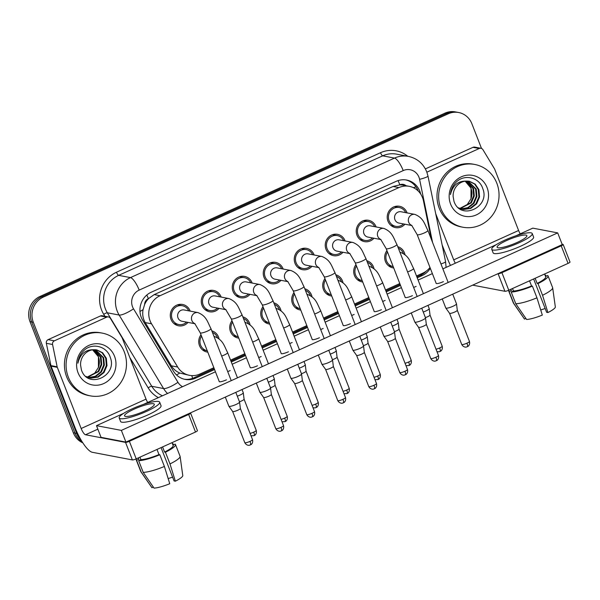 <?xml version="1.0" encoding="UTF-8"?>
<svg xmlns="http://www.w3.org/2000/svg" width="600" height="600" viewBox="0 0 600 600"><rect width="100%" height="100%" fill="white"/><g stroke="black" fill="none" stroke-linecap="round" stroke-linejoin="round"><path stroke-width="0.9" d="M211.822 330.862A10.86 10.245 -79.2 0 1 218.52 337.043A10.86 10.245 -79.2 0 1 219.053 338.873M207.78 352.132A10.86 10.245 -79.2 0 1 206.978 352.013A10.86 10.245 -79.2 0 1 199.5 345.653A10.86 10.245 -79.2 0 1 201 334.748M242.82 316.837A10.86 10.245 -79.2 0 1 249.51 323.017A10.86 10.245 -79.2 0 1 250.042 324.84M238.77 338.108A10.86 10.245 -79.2 0 1 237.968 337.987A10.86 10.245 -79.2 0 1 230.49 331.627A10.86 10.245 -79.2 0 1 231.99 320.715M273.81 302.812A10.86 10.245 -79.2 0 1 280.5 308.985A10.86 10.245 -79.2 0 1 281.032 310.815M269.76 324.075A10.86 10.245 -79.2 0 1 268.957 323.955A10.86 10.245 -79.2 0 1 261.48 317.595A10.86 10.245 -79.2 0 1 262.98 306.69M304.8 288.78A10.86 10.245 -79.2 0 1 311.49 294.96A10.86 10.245 -79.2 0 1 312.022 296.79M300.75 310.05A10.86 10.245 -79.2 0 1 299.947 309.93A10.86 10.245 -79.2 0 1 292.47 303.57A10.86 10.245 -79.2 0 1 293.97 292.665M335.79 274.755A10.86 10.245 -79.2 0 1 342.48 280.935A10.86 10.245 -79.2 0 1 343.013 282.757M331.74 296.025A10.86 10.245 -79.2 0 1 330.938 295.905A10.86 10.245 -79.2 0 1 323.46 289.545A10.86 10.245 -79.2 0 1 324.96 278.632M366.78 260.73A10.86 10.245 -79.2 0 1 373.47 266.903A10.86 10.245 -79.2 0 1 374.002 268.733M362.73 281.993A10.86 10.245 -79.2 0 1 361.928 281.873A10.86 10.245 -79.2 0 1 354.45 275.513A10.86 10.245 -79.2 0 1 355.95 264.608M397.77 246.697A10.86 10.245 -79.2 0 1 404.46 252.877A10.86 10.245 -79.2 0 1 404.993 254.708M393.72 267.968A10.86 10.245 -79.2 0 1 392.918 267.847A10.86 10.245 -79.2 0 1 385.44 261.487A10.86 10.245 -79.2 0 1 386.94 250.575M188.017 322.403A10.86 10.245 -79.2 0 1 178.523 325.8A10.86 10.245 -79.2 0 1 171.045 319.433A10.86 10.245 -79.2 0 1 172.642 308.4A10.86 10.245 -79.2 0 1 182.587 304.462A10.86 10.245 -79.2 0 1 190.065 310.83A10.86 10.245 -79.2 0 1 190.17 311.115M219.007 308.377A10.86 10.245 -79.2 0 1 209.513 311.767A10.86 10.245 -79.2 0 1 202.035 305.407A10.86 10.245 -79.2 0 1 203.632 294.375A10.86 10.245 -79.2 0 1 213.577 290.438A10.86 10.245 -79.2 0 1 221.055 296.798A10.86 10.245 -79.2 0 1 221.16 297.082M249.998 294.353A10.86 10.245 -79.2 0 1 240.502 297.743A10.86 10.245 -79.2 0 1 233.025 291.382A10.86 10.245 -79.2 0 1 234.623 280.343A10.86 10.245 -79.2 0 1 244.567 276.413A10.86 10.245 -79.2 0 1 252.045 282.772A10.86 10.245 -79.2 0 1 252.15 283.058M280.987 280.32A10.86 10.245 -79.2 0 1 271.493 283.718A10.86 10.245 -79.2 0 1 264.015 277.35A10.86 10.245 -79.2 0 1 265.612 266.317A10.86 10.245 -79.2 0 1 275.558 262.38A10.86 10.245 -79.2 0 1 283.035 268.74A10.86 10.245 -79.2 0 1 283.14 269.032M311.978 266.295A10.86 10.245 -79.2 0 1 302.483 269.685A10.86 10.245 -79.2 0 1 295.005 263.325A10.86 10.245 -79.2 0 1 296.603 252.292A10.86 10.245 -79.2 0 1 306.548 248.355A10.86 10.245 -79.2 0 1 314.025 254.715A10.86 10.245 -79.2 0 1 314.13 255M342.975 252.27A10.86 10.245 -79.2 0 1 333.472 255.66A10.86 10.245 -79.2 0 1 325.995 249.3A10.86 10.245 -79.2 0 1 327.593 238.26A10.86 10.245 -79.2 0 1 337.538 234.33A10.86 10.245 -79.2 0 1 345.015 240.69A10.86 10.245 -79.2 0 1 345.127 240.975M373.965 238.237A10.86 10.245 -79.2 0 1 364.462 241.627A10.86 10.245 -79.2 0 1 356.985 235.267A10.86 10.245 -79.2 0 1 358.59 224.235A10.86 10.245 -79.2 0 1 368.528 220.298A10.86 10.245 -79.2 0 1 376.005 226.657A10.86 10.245 -79.2 0 1 376.118 226.942M404.955 224.212A10.86 10.245 -79.2 0 1 395.452 227.603A10.86 10.245 -79.2 0 1 387.975 221.243A10.86 10.245 -79.2 0 1 389.58 210.202A10.86 10.245 -79.2 0 1 399.518 206.272A10.86 10.245 -79.2 0 1 406.995 212.632A10.86 10.245 -79.2 0 1 407.107 212.917M431.385 239.415L423.435 200.722A19.163 18.082 100.8 0 0 422.498 197.565A19.163 18.082 100.8 0 0 409.305 186.337A19.163 18.082 100.8 0 0 398.873 187.605L160.035 295.718A19.163 18.082 100.8 0 0 151.538 323.798L177.675 367.028A19.163 18.082 100.8 0 0 189.428 375.322A19.163 18.082 100.8 0 0 199.86 374.055L213.855 367.718M144.608 304.545A19.163 18.082 -79.2 0 1 148.657 298.507L148.365 298.642A6.39 6.03 100.8 0 0 144.608 304.545L143.085 309.615C142.208 314.272 142.913 318.6 145.215 322.59L171.352 365.827C173.392 369.097 176.205 371.505 179.79 373.05L189.428 375.322M406.035 185.715A6.39 6.03 100.8 0 0 399.847 184.808L399.548 184.942A19.163 18.082 -79.2 0 1 403.5 185.227L409.305 186.337M399.548 184.942L393.053 186.495L154.215 294.608L148.657 298.507M416.513 275.985L422.918 273.082A19.163 18.082 100.8 0 0 429.99 267.472M230.572 360.15L244.845 353.692M261.562 346.125L275.835 339.66M292.553 332.093L306.825 325.635M323.543 318.067L337.815 311.61M354.532 304.043L368.805 297.577M385.522 290.01L399.795 283.553M81.142 440.145A19.163 18.082 -79.2 0 1 76.657 433.425L33.315 322.267L31.657 321.945A19.163 18.082 -79.2 0 1 41.595 296.798L446.595 113.475A19.163 18.082 -79.2 0 1 457.028 112.208A19.163 18.082 -79.2 0 0 446.595 113.475L41.595 296.798A19.163 18.082 -79.2 0 0 31.657 321.945L75 433.103L31.657 321.945L30 321.63A19.163 18.082 -79.2 0 1 39.938 296.483L444.938 113.16A19.163 18.082 -79.2 0 1 455.37 111.892L458.685 112.523A19.163 18.082 -79.2 0 1 471.885 123.75L481.515 148.462M82.275 442.005A19.163 18.082 -79.2 0 1 75 433.103A19.163 18.082 -79.2 0 0 82.275 442.005M82.823 442.86A19.163 18.082 -79.2 0 1 73.343 432.787L30 321.63M420.683 194.04A19.163 18.082 100.8 0 0 419.842 191.28A19.163 18.082 100.8 0 0 406.643 180.053A19.163 18.082 100.8 0 0 396.217 181.328L151.208 292.23A19.163 18.082 100.8 0 0 142.71 320.31L173.422 371.108A19.163 18.082 100.8 0 0 185.175 379.403A19.163 18.082 100.8 0 0 195.608 378.127L214.567 369.548M405.81 179.917A19.163 18.082 -79.2 0 1 418.178 190.965A19.163 18.082 -79.2 0 1 418.2 191.017M33.315 322.267A19.163 18.082 -79.2 0 1 43.26 297.112L448.26 113.79A19.163 18.082 -79.2 0 1 458.685 112.523M417.225 277.815L422.07 275.618A19.163 18.082 100.8 0 0 430.32 268.32M231.285 361.98L245.558 355.515M262.275 347.955L276.548 341.49M293.265 333.923L307.538 327.465M324.255 319.897L338.528 313.433M355.245 305.865L369.517 299.407M386.235 291.84L400.507 285.382M214.215 368.64L193.942 377.812A19.163 18.082 -79.2 0 1 184.35 379.222M426.248 271.132A19.163 18.082 -79.2 0 1 420.412 275.303L416.873 276.907M400.155 284.475L385.882 290.933M369.165 298.5L354.892 304.957M338.175 312.525L323.903 318.99M307.185 326.558L292.913 333.015M276.195 340.582L261.923 347.048M245.205 354.608L230.933 361.072M405.668 212.647A9.578 9.045 100.8 0 0 399.285 207.525A9.578 9.045 100.8 0 0 390.51 210.998A9.578 9.045 100.8 0 0 389.1 220.733A9.578 9.045 100.8 0 0 395.692 226.35A9.578 9.045 100.8 0 0 403.515 223.935M411.668 225.292L417.18 234.63A5.745 1.05 158.7 0 0 424.088 233.04A5.745 1.05 158.7 0 0 424.403 232.897A5.745 1.05 158.7 0 0 427.897 230.452C424.418 223.815 423.533 217.942 414.908 214.403L401.055 211.763A5.745 5.423 100.8 0 0 394.942 219.69A5.745 5.423 100.8 0 0 398.903 223.058L411.945 225.54M452.73 294.165L456.495 303.817A5.745 1.05 158.7 0 1 456.51 303.87A5.745 1.05 158.7 0 1 453.007 306.263A5.745 1.05 158.7 0 1 446.107 308.183A5.745 1.05 158.7 0 1 445.808 308.04A5.745 1.05 158.7 0 1 445.785 307.995L442.245 298.913M457.29 310.252A4.155 0.758 158.7 0 1 457.298 310.282A4.155 0.758 158.7 0 1 454.77 312.015A4.155 0.758 158.7 0 1 449.79 313.403A4.155 0.758 158.7 0 1 449.572 313.298A4.155 0.758 158.7 0 1 449.558 313.267L461.715 344.445C463.553 347.79 466.702 347.093 466.275 347.032L467.295 346.725A4.155 1.14 -114.4 0 0 466.928 343.2A4.155 0.758 158.7 0 1 461.715 344.445M403.388 253.515A9.578 9.045 100.8 0 0 403.342 253.38A9.578 9.045 100.8 0 0 398.377 248.25M387.472 251.947A9.578 9.045 100.8 0 0 386.558 260.978A9.578 9.045 100.8 0 0 393.158 266.595A9.578 9.045 100.8 0 0 393.188 266.595M427.972 305.37L429.225 308.587A5.745 1.05 158.7 0 1 429.232 308.632A5.745 1.05 158.7 0 1 425.737 311.032A5.745 1.05 158.7 0 1 423.24 312.03M430.02 315.015A4.155 0.758 158.7 0 1 430.028 315.053A4.155 0.758 158.7 0 1 427.5 316.785A4.155 0.758 158.7 0 1 425.415 317.603M374.678 226.673A9.578 9.045 100.8 0 0 368.295 221.55A9.578 9.045 100.8 0 0 359.52 225.022A9.578 9.045 100.8 0 0 358.11 234.765A9.578 9.045 100.8 0 0 364.702 240.375A9.578 9.045 100.8 0 0 372.525 237.968M380.678 239.325L386.19 248.655A5.745 1.05 158.7 0 0 393.097 247.065A5.745 1.05 158.7 0 0 393.412 246.923A5.745 1.05 158.7 0 0 396.9 244.485C393.428 237.84 392.543 231.968 383.918 228.435L370.065 225.795A5.745 5.423 100.8 0 0 363.952 233.715A5.745 5.423 100.8 0 0 367.913 237.083L380.947 239.572M421.74 308.19L425.505 317.85A5.745 1.05 158.7 0 1 425.52 317.895A5.745 1.05 158.7 0 1 422.018 320.288A5.745 1.05 158.7 0 1 415.118 322.215A5.745 1.05 158.7 0 1 414.817 322.065A5.745 1.05 158.7 0 1 414.795 322.02L411.255 312.938M426.3 324.278A4.155 0.758 158.7 0 1 426.308 324.315A4.155 0.758 158.7 0 1 423.78 326.04A4.155 0.758 158.7 0 1 418.8 327.428A4.155 0.758 158.7 0 1 418.582 327.322A4.155 0.758 158.7 0 1 418.567 327.293L430.725 358.478C432.562 361.815 435.713 361.125 435.285 361.065L436.305 360.75A4.155 1.14 -114.4 0 0 435.938 357.225A4.155 0.758 158.7 0 1 430.725 358.478M343.688 240.697A9.578 9.045 100.8 0 0 337.298 235.583A9.578 9.045 100.8 0 0 328.53 239.055A9.578 9.045 100.8 0 0 327.12 248.79A9.578 9.045 100.8 0 0 333.712 254.407A9.578 9.045 100.8 0 0 341.535 251.993M349.688 253.35L355.2 262.688A5.745 1.05 158.7 0 0 362.108 261.097A5.745 1.05 158.7 0 0 362.423 260.955A5.745 1.05 158.7 0 0 365.91 258.51C362.438 251.865 361.553 246 352.928 242.46L339.075 239.82A5.745 5.423 100.8 0 0 332.962 247.748A5.745 5.423 100.8 0 0 336.923 251.115L349.957 253.597M390.75 322.222L394.515 331.875A5.745 1.05 158.7 0 1 394.53 331.92A5.745 1.05 158.7 0 1 391.028 334.32A5.745 1.05 158.7 0 1 384.127 336.24A5.745 1.05 158.7 0 1 383.827 336.097A5.745 1.05 158.7 0 1 383.805 336.053L380.265 326.97M395.31 338.303A4.155 0.758 158.7 0 1 395.317 338.34A4.155 0.758 158.7 0 1 392.79 340.072A4.155 0.758 158.7 0 1 387.803 341.46A4.155 0.758 158.7 0 1 387.592 341.355A4.155 0.758 158.7 0 1 387.577 341.317L399.735 372.502C401.572 375.847 404.722 375.15 404.295 375.09L405.315 374.775A4.155 1.14 -114.4 0 0 404.947 371.25A4.155 0.758 158.7 0 1 399.735 372.502M312.697 254.73A9.578 9.045 100.8 0 0 306.308 249.608A9.578 9.045 100.8 0 0 297.54 253.08A9.578 9.045 100.8 0 0 296.123 262.815A9.578 9.045 100.8 0 0 302.722 268.433A9.578 9.045 100.8 0 0 310.545 266.025M318.69 267.375L324.21 276.712A5.745 1.05 158.7 0 0 331.11 275.123A5.745 1.05 158.7 0 0 331.433 274.98A5.745 1.05 158.7 0 0 334.92 272.535C331.447 265.897 330.562 260.025 321.938 256.485L308.085 253.845A5.745 5.423 100.8 0 0 301.972 261.772A5.745 5.423 100.8 0 0 305.933 265.14L318.968 267.63M359.76 336.248L363.525 345.9A5.745 1.05 158.7 0 1 363.54 345.952A5.745 1.05 158.7 0 1 360.038 348.345A5.745 1.05 158.7 0 1 353.138 350.272A5.745 1.05 158.7 0 1 352.837 350.123A5.745 1.05 158.7 0 1 352.815 350.077L349.275 340.995M373.957 385.283A4.155 0.758 158.7 0 0 376.478 383.513L364.327 352.35A4.155 0.758 158.7 0 1 364.327 352.365A4.155 0.758 158.7 0 1 361.8 354.097A4.155 0.758 158.7 0 1 356.812 355.485A4.155 0.758 158.7 0 1 356.603 355.38A4.155 0.758 158.7 0 1 356.587 355.35L368.745 386.535C370.582 389.873 373.733 389.183 373.305 389.115L374.325 388.808A4.155 1.14 -114.4 0 0 373.957 385.283A4.155 0.758 158.7 0 1 368.745 386.535M281.707 268.755A9.578 9.045 100.8 0 0 275.317 263.64A9.578 9.045 100.8 0 0 266.543 267.112A9.578 9.045 100.8 0 0 265.132 276.847A9.578 9.045 100.8 0 0 271.733 282.457A9.578 9.045 100.8 0 0 279.555 280.05M287.7 281.407L293.22 290.745A5.745 1.05 158.7 0 0 300.12 289.155A5.745 1.05 158.7 0 0 300.442 289.013A5.745 1.05 158.7 0 0 303.93 286.567C300.457 279.923 299.565 274.05 290.94 270.517L277.095 267.877A5.745 5.423 100.8 0 0 270.983 275.798A5.745 5.423 100.8 0 0 274.942 279.173L287.978 281.655M328.77 350.272L332.535 359.933A5.745 1.05 158.7 0 1 332.55 359.978A5.745 1.05 158.7 0 1 329.048 362.37A5.745 1.05 158.7 0 1 322.147 364.298A5.745 1.05 158.7 0 1 321.847 364.147A5.745 1.05 158.7 0 1 321.825 364.103L318.285 355.02M345.487 397.545C346.38 401.16 343.733 402.78 344.01 402.442L343.327 402.832A4.155 1.14 -114.4 0 0 342.968 399.308A4.155 0.758 158.7 0 0 345.487 397.545L333.337 366.375A4.155 0.758 158.7 0 1 333.337 366.397A4.155 0.758 158.7 0 1 330.81 368.123A4.155 0.758 158.7 0 1 325.822 369.517A4.155 0.758 158.7 0 1 325.612 369.405A4.155 0.758 158.7 0 1 325.59 369.375M372.397 267.54A9.578 9.045 100.8 0 0 372.353 267.413A9.578 9.045 100.8 0 0 367.38 262.282M356.483 265.972A9.578 9.045 100.8 0 0 355.567 275.01A9.578 9.045 100.8 0 0 362.168 280.62A9.578 9.045 100.8 0 0 362.197 280.627M396.982 319.403L398.235 322.612A5.745 1.05 158.7 0 1 398.243 322.665A5.745 1.05 158.7 0 1 394.748 325.058A5.745 1.05 158.7 0 1 392.25 326.055M411.188 360.233C412.08 363.84 409.433 365.468 409.71 365.13L409.028 365.52A4.155 1.14 -114.4 0 0 408.668 361.995A4.155 0.758 158.7 0 0 411.188 360.233L399.03 329.062A4.155 0.758 158.7 0 1 399.037 329.077A4.155 0.758 158.7 0 1 396.51 330.81A4.155 0.758 158.7 0 1 394.418 331.627M341.407 281.572A9.578 9.045 100.8 0 0 341.362 281.438A9.578 9.045 100.8 0 0 336.39 276.308M325.493 279.998A9.578 9.045 100.8 0 0 324.577 289.035A9.578 9.045 100.8 0 0 331.178 294.645A9.578 9.045 100.8 0 0 331.207 294.653M365.993 333.428L367.245 336.645A5.745 1.05 158.7 0 1 367.252 336.69A5.745 1.05 158.7 0 1 363.75 339.09A5.745 1.05 158.7 0 1 361.26 340.087M380.197 374.257C381.09 377.873 378.442 379.493 378.712 379.163L378.038 379.545A4.155 1.14 -114.4 0 0 377.678 376.02A4.155 0.758 158.7 0 0 380.197 374.257L368.04 343.087A4.155 0.758 158.7 0 1 368.048 343.11A4.155 0.758 158.7 0 1 365.513 344.843A4.155 0.758 158.7 0 1 363.428 345.66M310.418 295.597A9.578 9.045 100.8 0 0 310.365 295.47A9.578 9.045 100.8 0 0 305.4 290.34M294.502 294.03A9.578 9.045 100.8 0 0 293.587 303.06A9.578 9.045 100.8 0 0 300.188 308.678A9.578 9.045 100.8 0 0 300.218 308.685M335.002 347.452L336.255 350.67A5.745 1.05 158.7 0 1 336.263 350.722A5.745 1.05 158.7 0 1 332.76 353.115A5.745 1.05 158.7 0 1 330.27 354.112M349.2 388.283C350.1 391.897 347.452 393.525 347.722 393.188L347.048 393.577A4.155 1.14 -114.4 0 0 346.68 390.053A4.155 0.758 158.7 0 0 349.2 388.283L337.05 357.12A4.155 0.758 158.7 0 1 337.058 357.135A4.155 0.758 158.7 0 1 334.522 358.868A4.155 0.758 158.7 0 1 332.438 359.685M440.873 208.507A31.935 30.142 -79.2 0 1 445.575 176.047A31.935 30.142 -79.2 0 1 474.817 164.475A31.935 30.142 -79.2 0 1 496.815 183.188A31.935 30.142 -79.2 0 1 492.112 215.647A31.935 30.142 -79.2 0 1 462.862 227.22A31.935 30.142 -79.2 0 1 440.873 208.507M462.862 227.22L461.205 226.905A31.935 30.142 -79.2 0 1 439.215 208.192A31.935 30.142 -79.2 0 1 443.918 175.733A31.935 30.142 -79.2 0 1 473.16 164.16L474.817 164.475M465.188 181.178A14.438 13.628 -79.2 0 1 468.982 184.44L471.015 188.115L470.985 198.78L467.1 204.765L461.062 208.358M462.315 209.295L470.092 208.327L475.942 203.737L478.905 196.845L478.237 189.502L474.66 184.11L469.035 181.192M458.438 207.817L463.515 209.505L470.745 208.455L476.603 203.865L479.558 196.965L478.897 189.63L475.185 184.118L469.365 181.252L465.915 181.095C457.808 181.035 452.655 185.535 450.442 194.572C450.923 189.382 453.037 185.047 456.78 181.56C465.165 173.865 479.595 177.6 482.827 188.775C490.388 207.157 460.44 221.138 453.975 201.3L453.127 196.417A14.438 13.628 -79.2 0 1 465.915 181.095M461.018 208.95L467.85 207.653L473.31 203.235L476.265 196.343L475.605 189L467.7 181.05M461.34 209.048L468.345 207.847L473.963 203.362L476.925 196.462L476.265 189.127L468.037 181.072M459.743 208.47L470.67 202.733L473.632 195.84L472.972 188.498L466.327 181.058M460.058 208.605L471.33 202.86L474.293 195.96L473.625 188.625L466.673 181.042M468.982 184.44L465.278 181.163M487.08 187.59A20.828 19.657 -79.2 0 1 476.28 214.92A20.828 19.657 -79.2 0 1 450.6 204.105A20.828 19.657 -79.2 0 1 461.408 176.775A20.828 19.657 -79.2 0 1 487.08 187.59M68.317 377.145A31.935 30.142 -79.2 0 1 73.02 344.685A31.935 30.142 -79.2 0 1 102.262 333.112A31.935 30.142 -79.2 0 1 124.252 351.825A31.935 30.142 -79.2 0 1 119.558 384.285A31.935 30.142 -79.2 0 1 90.308 395.857A31.935 30.142 -79.2 0 1 68.317 377.145M90.308 395.857L88.65 395.543A31.935 30.142 -79.2 0 1 66.66 376.83A31.935 30.142 -79.2 0 1 71.363 344.37A31.935 30.142 -79.2 0 1 100.605 332.798L102.262 333.112M92.633 349.815A14.438 13.628 -79.2 0 1 96.427 353.07L98.46 356.752L98.43 367.418L94.545 373.403L88.508 376.995M89.76 377.933L97.538 376.965L103.387 372.375L106.343 365.475L105.683 358.14L102.105 352.748L96.48 349.83M85.883 376.455L90.96 378.135L98.19 377.093L104.04 372.495L107.002 365.603L106.343 358.267L102.63 352.755L96.81 349.882L93.36 349.733C85.252 349.673 80.1 354.165 77.887 363.21C78.367 358.02 80.475 353.678 84.225 350.197C92.61 342.502 107.04 346.237 110.273 357.413C117.825 375.788 87.877 389.775 81.42 369.938L80.573 365.055A14.438 13.628 -79.2 0 1 93.36 349.733M88.463 377.587L95.295 376.29L100.755 371.873L103.71 364.98L103.05 357.638L95.145 349.688M88.785 377.685L95.79 376.485L101.407 372L104.37 365.1L103.703 357.765L95.483 349.71M87.188 377.108L98.115 371.37L101.078 364.478L100.417 357.135L93.773 349.695M87.502 377.235L98.775 371.498L101.738 364.597L101.07 357.263L94.117 349.68M96.427 353.07L92.722 349.8M114.525 356.228A20.828 19.657 -79.2 0 1 103.725 383.558A20.828 19.657 -79.2 0 1 78.045 372.743A20.828 19.657 -79.2 0 1 88.852 345.405A20.828 19.657 -79.2 0 1 114.525 356.228M426.87 172.178L479.235 148.515L473.01 147.322A3.195 3.015 -79.2 0 1 474.75 147.113L480.975 148.297A3.195 3.015 100.8 0 0 479.235 148.515M425.377 168.892L473.01 147.322M442.14 244.95L447.487 258.683A25.545 7.035 -114.4 0 0 450.442 265.433M563.16 244.478L570 262.028A3.195 0.585 158.7 0 1 568.065 263.385L561.217 245.835A3.195 0.585 -21.3 0 0 563.16 244.478A3.195 0.585 -21.3 0 0 562.98 244.365L562.102 244.2M508.763 290.22A3.195 0.585 158.7 0 1 504.93 291.293L498.09 273.743A3.195 0.585 -21.3 0 0 501.923 272.67L508.763 290.22L568.065 263.385M472.665 285.142L504.93 291.293M501.923 272.67L561.217 245.835M455.347 263.212A6.39 1.755 65.6 0 1 453.713 259.868L435.713 213.705M520.23 233.835A6.39 1.755 65.6 0 1 518.602 230.498L494.752 169.32A3.195 3.015 100.8 0 0 494.513 168.833L482.933 149.685A3.195 3.015 100.8 0 0 480.975 148.297M54.375 340.822A3.195 3.015 100.8 0 0 52.56 344.49L57.15 366.803A3.195 3.015 100.8 0 0 57.307 367.327L51.082 366.142A3.195 3.015 -79.2 0 1 50.932 365.618L46.343 343.305A3.195 3.015 -79.2 0 1 48.15 339.638L54.375 340.822L106.68 317.145L100.455 315.96A3.195 3.015 -79.2 0 1 102.195 315.75L108.42 316.935A3.195 3.015 100.8 0 0 106.68 317.145M48.15 339.638L100.455 315.96M51.082 366.142L74.933 427.32A25.545 7.035 -114.4 0 0 92.355 452.303L132.375 459.93L125.535 442.38L85.508 434.752A6.39 1.755 65.6 0 1 81.157 428.505L57.307 367.327M190.605 413.107L197.445 430.665A3.195 0.585 158.7 0 1 195.502 432.022L188.663 414.465A3.195 0.585 -21.3 0 0 190.605 413.107A3.195 0.585 -21.3 0 0 190.425 413.002L190.26 412.972M125.535 442.38A3.195 0.585 -21.3 0 0 129.368 441.308L136.208 458.857L195.502 432.022M136.208 458.857A3.195 0.585 158.7 0 1 132.375 459.93M129.368 441.308L188.663 414.465M147.675 402.472A6.39 1.755 65.6 0 1 146.047 399.135L122.198 337.957A3.195 3.015 100.8 0 0 121.958 337.47L110.377 318.322A3.195 3.015 100.8 0 0 108.42 316.935M227.692 371.572A5.745 1.05 -21.3 0 0 230.13 370.59A5.745 1.05 -21.3 0 0 230.19 370.567M258.69 357.54A5.745 1.05 -21.3 0 0 261.12 356.565A5.745 1.05 -21.3 0 0 261.18 356.543M289.68 343.515A5.745 1.05 -21.3 0 0 292.118 342.54A5.745 1.05 -21.3 0 0 292.17 342.51M219.195 381.42A5.745 1.05 -21.3 0 0 219.195 381.585A5.745 1.05 -21.3 0 0 226.417 379.853A5.745 1.05 -21.3 0 0 226.47 379.83M250.185 367.395A5.745 1.05 -21.3 0 0 250.185 367.56A5.745 1.05 -21.3 0 0 257.407 365.827A5.745 1.05 -21.3 0 0 257.46 365.798M320.67 329.49A5.745 1.05 -21.3 0 0 323.108 328.507A5.745 1.05 -21.3 0 0 323.16 328.485M351.66 315.457A5.745 1.05 -21.3 0 0 354.097 314.483A5.745 1.05 -21.3 0 0 354.15 314.46M382.65 301.433A5.745 1.05 -21.3 0 0 385.088 300.457A5.745 1.05 -21.3 0 0 385.14 300.428M312.165 339.337A5.745 1.05 -21.3 0 0 312.165 339.502A5.745 1.05 -21.3 0 0 319.388 337.77A5.745 1.05 -21.3 0 0 319.447 337.74M343.155 325.305A5.745 1.05 -21.3 0 0 343.155 325.47A5.745 1.05 -21.3 0 0 350.377 323.737A5.745 1.05 -21.3 0 0 350.438 323.715M374.145 311.28A5.745 1.05 -21.3 0 0 374.145 311.445A5.745 1.05 -21.3 0 0 381.368 309.712A5.745 1.05 -21.3 0 0 381.428 309.69M405.135 297.255A5.745 1.05 -21.3 0 0 405.135 297.42A5.745 1.05 -21.3 0 0 412.357 295.688A5.745 1.05 -21.3 0 0 412.418 295.657M281.175 353.362A5.745 1.05 -21.3 0 0 281.175 353.528A5.745 1.05 -21.3 0 0 288.397 351.795A5.745 1.05 -21.3 0 0 288.45 351.772M413.64 287.407A5.745 1.05 -21.3 0 0 416.077 286.425A5.745 1.05 -21.3 0 0 416.13 286.403M436.125 283.222A5.745 1.05 -21.3 0 0 436.125 283.388A5.745 1.05 -21.3 0 0 443.347 281.655A5.745 1.05 -21.3 0 0 443.408 281.632M123.525 413.408L96.48 425.647L121.365 430.395L557.692 232.89L532.808 228.142L515.865 235.815M496.08 244.77L442.868 268.86M432.375 273.608L418.103 280.065M401.385 287.632L387.112 294.097M370.395 301.657L356.123 308.123M339.405 315.69L325.132 322.147M308.415 329.715L294.142 336.18M277.425 343.748L263.153 350.205M246.435 357.772L232.163 364.23M215.445 371.798L143.31 404.452M96.48 425.647L101.04 437.347L125.925 442.095L562.252 244.59L557.692 232.89M121.365 430.395L125.925 442.095M517.178 242.43A15.967 2.917 -21.3 0 0 526.875 235.642A15.967 2.917 -21.3 0 0 506.812 240.45A15.967 2.917 -21.3 0 0 497.115 247.237A15.967 2.917 -21.3 0 0 517.178 242.43M533.632 278.97L546.638 312.315L547.912 312.555L542.543 295.29L537.982 283.59L537.143 283.425L535.132 278.288M545.175 308.572A12.773 2.34 -21.3 0 0 540.727 309.983M510.78 289.312L511.162 290.295A18.525 3.39 -21.3 0 0 511.403 290.595L509.138 291.623L513.697 303.322L524.513 319.08L525.885 318.457M510.885 289.267L511.403 290.595M515.768 303.72A21.075 3.855 -21.3 0 0 536.947 297.817L542.317 315.09A16.605 3.037 -21.3 0 1 526.59 319.47L515.768 303.72L511.207 292.02L513.472 290.993L512.513 288.525M513.472 290.993A18.525 3.39 -21.3 0 0 531.548 285.96L532.388 286.118L536.947 297.817M529.545 280.822L531.548 285.96M491.76 249.33L493.132 252.84A21.712 3.975 -21.3 0 0 520.418 246.292A21.712 3.975 -21.3 0 0 533.595 237.06L532.23 233.55A21.712 3.975 -21.3 0 0 504.945 240.097A21.712 3.975 -21.3 0 0 491.76 249.33A21.712 3.975 -21.3 0 0 519.045 242.782A21.712 3.975 -21.3 0 0 532.23 233.55M546.067 276.24L545.625 275.108L545.092 275.347M545.625 275.108A21.075 3.855 -21.3 0 0 545.01 275.123M509.04 290.1A21.075 3.855 -21.3 0 0 508.778 291.218A21.075 3.855 -21.3 0 0 509.138 291.623M511.207 292.02A21.075 3.855 -21.3 0 0 532.388 286.118M508.778 291.218L513.345 302.918A21.075 3.855 -21.3 0 0 513.42 303.067A21.075 3.855 -21.3 0 0 513.697 303.322M513.42 303.067L524.415 318.968A16.605 3.037 -21.3 0 0 524.513 319.08M537.143 283.425A18.525 3.39 -21.3 0 0 545.678 276.832L544.575 274.013M537.982 283.59A21.075 3.855 -21.3 0 0 548.055 275.91A21.075 3.855 -21.3 0 0 547.702 275.505L545.535 276.48M542.543 295.29A21.075 3.855 -21.3 0 0 552.66 287.767A21.075 3.855 -21.3 0 0 552.615 287.61L548.055 275.91M547.912 312.555A16.605 3.037 -21.3 0 0 555.33 306.915L552.66 287.767M144.623 411.067A15.967 2.917 -21.3 0 0 154.32 404.28A15.967 2.917 -21.3 0 0 134.257 409.088A15.967 2.917 -21.3 0 0 124.56 415.875A15.967 2.917 -21.3 0 0 144.623 411.067M161.078 447.6L174.083 480.952L175.358 481.192L169.988 463.928L165.428 452.22L164.58 452.062L162.578 446.925M172.62 477.21A12.773 2.34 -21.3 0 0 168.172 478.62M138.225 457.95L138.608 458.925A18.525 3.39 -21.3 0 0 138.847 459.232L136.583 460.26L141.142 471.96L151.958 487.717L153.33 487.095M138.33 457.905L138.847 459.232M143.212 472.357A21.075 3.855 -21.3 0 0 164.392 466.455L169.762 483.728A16.605 3.037 -21.3 0 1 154.035 488.107L143.212 472.357L138.653 460.658L140.917 459.63L139.958 457.162M140.917 459.63A18.525 3.39 -21.3 0 0 158.993 454.597L159.833 454.755L164.392 466.455M156.983 449.452L158.993 454.597M119.205 417.967L120.578 421.478A21.712 3.975 -21.3 0 0 147.855 414.93A21.712 3.975 -21.3 0 0 161.04 405.697L159.675 402.188A21.712 3.975 -21.3 0 0 132.39 408.735A21.712 3.975 -21.3 0 0 119.205 417.967A21.712 3.975 -21.3 0 0 146.49 411.42A21.712 3.975 -21.3 0 0 159.675 402.188M173.512 444.877L173.07 443.745L172.538 443.985M173.07 443.745A21.075 3.855 -21.3 0 0 172.455 443.76M136.485 458.737A21.075 3.855 -21.3 0 0 136.222 459.855A21.075 3.855 -21.3 0 0 136.583 460.26M138.653 460.658A21.075 3.855 -21.3 0 0 159.833 454.755M136.222 459.855L140.79 471.555A21.075 3.855 -21.3 0 0 140.865 471.705A21.075 3.855 -21.3 0 0 141.142 471.96M140.865 471.705L151.86 487.605A16.605 3.037 -21.3 0 0 151.958 487.717M164.58 452.062A18.525 3.39 -21.3 0 0 173.123 445.47L172.02 442.65M165.428 452.22A21.075 3.855 -21.3 0 0 175.5 444.548A21.075 3.855 -21.3 0 0 175.148 444.135L172.98 445.118M169.988 463.928A21.075 3.855 -21.3 0 0 180.105 456.405A21.075 3.855 -21.3 0 0 180.06 456.248L175.5 444.548M175.358 481.192A16.605 3.037 -21.3 0 0 182.775 475.545L180.105 456.405M250.718 282.78A9.578 9.045 100.8 0 0 244.327 277.665A9.578 9.045 100.8 0 0 235.553 281.138A9.578 9.045 100.8 0 0 234.142 290.873A9.578 9.045 100.8 0 0 240.743 296.49A9.578 9.045 100.8 0 0 248.565 294.075M256.71 295.433L262.23 304.77A5.745 1.05 158.7 0 0 269.13 303.18A5.745 1.05 158.7 0 0 269.452 303.038A5.745 1.05 158.7 0 0 272.94 300.593C269.468 293.947 268.575 288.082 259.95 284.543L246.097 281.903A5.745 5.423 100.8 0 0 239.993 289.83A5.745 5.423 100.8 0 0 243.945 293.197L256.987 295.68M297.78 364.305L301.545 373.957A5.745 1.05 158.7 0 1 301.56 374.002A5.745 1.05 158.7 0 1 298.058 376.403A5.745 1.05 158.7 0 1 291.157 378.322A5.745 1.05 158.7 0 1 290.858 378.18A5.745 1.05 158.7 0 1 290.835 378.135L287.295 369.053M302.34 380.385A4.155 0.758 158.7 0 1 302.347 380.423A4.155 0.758 158.7 0 1 299.82 382.155A4.155 0.758 158.7 0 1 294.832 383.543A4.155 0.758 158.7 0 1 294.623 383.438A4.155 0.758 158.7 0 1 294.6 383.407M219.728 296.812A9.578 9.045 100.8 0 0 213.337 291.69A9.578 9.045 100.8 0 0 204.562 295.163A9.578 9.045 100.8 0 0 203.153 304.905A9.578 9.045 100.8 0 0 209.752 310.515A9.578 9.045 100.8 0 0 217.575 308.108M225.72 309.465L231.24 318.795A5.745 1.05 158.7 0 0 238.14 317.205A5.745 1.05 158.7 0 0 238.462 317.062A5.745 1.05 158.7 0 0 241.95 314.618C238.478 307.98 237.585 302.108 228.96 298.567L215.108 295.928A5.745 5.423 100.8 0 0 209.002 303.855A5.745 5.423 100.8 0 0 212.955 307.222L225.998 309.712M266.79 378.33L270.555 387.982A5.745 1.05 158.7 0 1 270.57 388.035A5.745 1.05 158.7 0 1 267.067 390.428A5.745 1.05 158.7 0 1 260.168 392.355A5.745 1.05 158.7 0 1 259.868 392.205A5.745 1.05 158.7 0 1 259.845 392.16L256.305 383.077M283.507 425.595C284.4 429.21 281.752 430.838 282.03 430.5L281.347 430.89A4.155 1.14 -114.4 0 0 280.987 427.365A4.155 0.758 158.7 0 0 283.507 425.595L271.358 394.433A4.155 0.758 158.7 0 1 271.358 394.447A4.155 0.758 158.7 0 1 268.83 396.18A4.155 0.758 158.7 0 1 263.843 397.567A4.155 0.758 158.7 0 1 263.632 397.463A4.155 0.758 158.7 0 1 263.61 397.433M188.738 310.837A9.578 9.045 100.8 0 0 182.347 305.722A9.578 9.045 100.8 0 0 173.572 309.195A9.578 9.045 100.8 0 0 172.163 318.93A9.578 9.045 100.8 0 0 178.762 324.54A9.578 9.045 100.8 0 0 186.585 322.132M194.73 323.49L200.25 332.827A5.745 1.05 158.7 0 0 207.15 331.237A5.745 1.05 158.7 0 0 207.472 331.095A5.745 1.05 158.7 0 0 210.96 328.65C207.487 322.005 206.595 316.132 197.97 312.6L184.118 309.96A5.745 5.423 100.8 0 0 178.012 317.888A5.745 5.423 100.8 0 0 181.965 321.255L195.007 323.737M235.8 392.355L239.565 402.015A5.745 1.05 158.7 0 1 239.58 402.06A5.745 1.05 158.7 0 1 236.077 404.46A5.745 1.05 158.7 0 1 229.178 406.38A5.745 1.05 158.7 0 1 228.877 406.23A5.745 1.05 158.7 0 1 228.855 406.192L225.315 397.103M252.517 439.627C253.41 443.243 250.763 444.862 251.04 444.533L250.358 444.915A4.155 1.14 -114.4 0 0 249.998 441.39A4.155 0.758 158.7 0 0 252.517 439.627L240.368 408.457A4.155 0.758 158.7 0 1 240.368 408.48A4.155 0.758 158.7 0 1 237.84 410.205A4.155 0.758 158.7 0 1 232.853 411.6A4.155 0.758 158.7 0 1 232.642 411.487A4.155 0.758 158.7 0 1 232.62 411.457M279.428 309.63A9.578 9.045 100.8 0 0 279.375 309.495A9.578 9.045 100.8 0 0 274.41 304.365M263.513 308.055A9.578 9.045 100.8 0 0 262.597 317.093A9.578 9.045 100.8 0 0 269.197 322.702A9.578 9.045 100.8 0 0 269.228 322.71M304.013 361.485L305.265 364.702A5.745 1.05 158.7 0 1 305.272 364.748A5.745 1.05 158.7 0 1 301.77 367.14A5.745 1.05 158.7 0 1 299.28 368.138M306.053 371.13A4.155 0.758 158.7 0 1 306.067 371.168A4.155 0.758 158.7 0 1 303.532 372.892A4.155 0.758 158.7 0 1 301.447 373.71M248.438 323.655A9.578 9.045 100.8 0 0 248.385 323.52A9.578 9.045 100.8 0 0 243.42 318.39M232.522 322.087A9.578 9.045 100.8 0 0 231.608 331.118A9.578 9.045 100.8 0 0 238.2 336.735A9.578 9.045 100.8 0 0 238.237 336.735M273.015 375.51L274.275 378.728A5.745 1.05 158.7 0 1 274.282 378.772A5.745 1.05 158.7 0 1 270.78 381.173A5.745 1.05 158.7 0 1 268.29 382.17M287.22 416.34C288.12 419.955 285.472 421.575 285.743 421.245L285.067 421.627A4.155 1.14 -114.4 0 0 284.7 418.103A4.155 0.758 158.7 0 0 287.22 416.34L275.07 385.17A4.155 0.758 158.7 0 1 275.077 385.192A4.155 0.758 158.7 0 1 272.543 386.925A4.155 0.758 158.7 0 1 270.457 387.743M217.447 337.68A9.578 9.045 100.8 0 0 217.395 337.553A9.578 9.045 100.8 0 0 212.43 332.423M201.532 336.112A9.578 9.045 100.8 0 0 200.618 345.142A9.578 9.045 100.8 0 0 207.21 350.76A9.578 9.045 100.8 0 0 207.248 350.767M242.025 389.543L243.285 392.752A5.745 1.05 158.7 0 1 243.292 392.805A5.745 1.05 158.7 0 1 239.79 395.197A5.745 1.05 158.7 0 1 237.3 396.195M256.23 430.365C257.13 433.98 254.483 435.607 254.752 435.27L254.077 435.66A4.155 1.14 -114.4 0 0 253.71 432.135A4.155 0.758 158.7 0 0 256.23 430.365L244.08 399.202A4.155 0.758 158.7 0 1 244.08 399.217A4.155 0.758 158.7 0 1 241.553 400.95A4.155 0.758 158.7 0 1 239.468 401.768M139.965 311.498A19.163 4.365 -31.2 0 0 143.085 309.615M399.847 184.808A19.163 5.272 -114.4 0 0 398.048 180.615M421.23 274.905A19.163 5.272 -114.4 0 0 420.96 273.975M192.623 378.353A19.163 5.272 -114.4 0 0 191.767 375.608M413.43 187.68A19.163 2.535 -11.6 0 0 415.957 186.84M176.512 374.947A19.163 4.365 -31.2 0 0 179.79 373.05M148.365 298.642A19.163 5.272 -114.4 0 0 146.828 295.02M393.053 186.495L398.873 187.605M171.352 365.827L177.675 367.028M145.215 322.59L151.538 323.798M154.215 294.608L160.035 295.718M39.938 296.483L43.26 297.112M444.938 113.16L448.26 113.79M73.343 432.787L76.657 433.425M432.562 242.43L419.588 179.333A12.773 12.06 100.8 0 0 418.965 177.225A12.773 12.06 100.8 0 0 403.215 170.587L139.185 290.1A12.773 12.06 100.8 0 0 132.555 306.862A12.773 12.06 100.8 0 0 133.523 308.82L177.96 382.312A12.773 12.06 100.8 0 0 182.542 386.692M167.528 393.487A25.545 24.112 -79.2 0 1 163.583 388.545L119.145 315.045A25.545 24.112 -79.2 0 1 117.225 311.138A25.545 24.112 -79.2 0 1 130.477 277.605L394.507 158.093A25.545 24.112 -79.2 0 1 408.412 156.398L396.592 154.148A25.545 24.112 100.8 0 0 382.688 155.843L118.657 275.355A25.545 24.112 100.8 0 0 105.405 308.888A25.545 24.112 100.8 0 0 107.325 312.795L151.762 386.287A25.545 24.112 100.8 0 0 162.45 395.79M104.887 316.267L103.733 314.355A28.74 27.128 -79.2 0 1 116.475 272.235L380.513 152.715A3.195 0.877 -114.4 0 0 382.688 155.843L394.507 158.093A12.773 3.518 65.6 0 1 403.215 170.587M103.733 314.355A3.195 0.728 148.8 0 1 107.325 312.795L119.145 315.045A12.773 2.91 -31.2 0 0 133.523 308.82M380.513 152.715A28.74 27.128 -79.2 0 1 407.768 156.278M158.363 397.635A28.74 27.128 -79.2 0 1 148.17 387.847L129.803 357.465M139.185 290.1A12.773 3.518 65.6 0 0 130.477 277.605L118.657 275.355A3.195 0.877 -114.4 0 1 116.475 272.235M177.96 382.312A12.773 2.91 -31.2 0 1 163.583 388.545L151.762 386.287A3.195 0.728 148.8 0 0 148.17 387.847M440.94 263.925A12.773 1.688 -11.6 0 0 445.56 261.608L427.957 175.965A12.773 1.688 -11.6 0 1 419.588 179.333M420.412 275.303L422.07 275.618M193.942 377.812L195.608 378.127M467.295 346.725L467.97 346.335C467.692 346.673 470.347 345.045 469.447 341.43A4.155 0.758 158.7 0 1 466.928 343.2M414.908 214.403A5.745 5.423 100.8 0 0 411.817 225.428M436.965 351.638L438.998 351.803L440.7 351.105C440.423 351.435 443.07 349.815 442.178 346.2A4.155 0.758 158.7 0 1 439.658 347.962A4.155 0.758 158.7 0 1 436.028 349.222M440.018 351.495A4.155 1.14 -114.4 0 0 439.658 347.962M399.945 252.285L400.59 252.405A5.745 5.423 100.8 0 0 399.96 252.322M400.59 252.405C409.215 255.938 410.1 261.81 413.572 268.455A5.745 1.05 158.7 0 1 410.085 270.9A5.745 1.05 158.7 0 1 409.77 271.043A5.745 1.05 158.7 0 1 407.595 271.897M436.305 360.75L436.98 360.36C436.702 360.697 439.357 359.077 438.457 355.462A4.155 0.758 158.7 0 1 435.938 357.225M383.918 228.435A5.745 5.423 100.8 0 0 380.827 239.452M405.315 374.775L405.99 374.392C405.713 374.722 408.36 373.103 407.467 369.487A4.155 0.758 158.7 0 1 404.947 371.25M352.928 242.46A5.745 5.423 100.8 0 0 349.837 253.485M321.938 256.485A5.745 5.423 100.8 0 0 318.847 267.51M290.94 270.517A5.745 5.423 100.8 0 0 287.858 281.535M342.968 399.308A4.155 0.758 158.7 0 1 337.748 400.56L325.597 369.39M368.955 266.31L369.6 266.43A5.745 5.423 100.8 0 0 368.97 266.355M369.6 266.43C378.225 269.97 379.11 275.843 382.582 282.48A5.745 1.05 158.7 0 1 379.095 284.925A5.745 1.05 158.7 0 1 378.78 285.067A5.745 1.05 158.7 0 1 376.605 285.923M408.668 361.995A4.155 0.758 158.7 0 1 405.037 363.248M337.965 280.335L338.61 280.462A5.745 5.423 100.8 0 0 337.98 280.38M338.61 280.462C347.235 283.995 348.12 289.868 351.593 296.513A5.745 1.05 158.7 0 1 348.105 298.95A5.745 1.05 158.7 0 1 347.79 299.093A5.745 1.05 158.7 0 1 345.608 299.947M377.678 376.02A4.155 0.758 158.7 0 1 374.048 377.28M306.975 294.368L307.612 294.487A5.745 5.423 100.8 0 0 306.99 294.405M307.612 294.487C316.237 298.028 317.13 303.892 320.603 310.538A5.745 1.05 158.7 0 1 317.115 312.983A5.745 1.05 158.7 0 1 316.793 313.125A5.745 1.05 158.7 0 1 314.618 313.98M346.68 390.053A4.155 0.758 158.7 0 1 343.058 391.305M453.713 259.868L518.602 230.498M85.508 434.752L97.852 429.165M81.157 428.505L146.047 399.135M50.932 365.618L57.15 366.803M52.56 344.49L46.343 343.305M306.757 414.585C308.603 417.93 311.752 417.232 311.325 417.173L313.02 416.475C312.743 416.805 315.39 415.185 314.498 411.57A4.155 0.758 158.7 0 1 311.978 413.332A4.155 0.758 158.7 0 1 306.757 414.585L294.608 383.423M312.337 416.857A4.155 1.14 -114.4 0 0 311.978 413.332M259.95 284.543A5.745 5.423 100.8 0 0 256.868 295.567M228.96 298.567A5.745 5.423 100.8 0 0 225.877 309.593M280.987 427.365A4.155 0.758 158.7 0 1 275.767 428.618L263.618 397.447L259.868 392.205M197.97 312.6A5.745 5.423 100.8 0 0 194.888 323.618M249.998 441.39A4.155 0.758 158.7 0 1 244.778 442.643L232.627 411.48M313.005 407.752L315.038 407.91L316.733 407.213C316.462 407.55 319.11 405.93 318.21 402.315A4.155 0.758 158.7 0 1 315.69 404.077A4.155 0.758 158.7 0 1 312.067 405.33M316.058 407.603A4.155 1.14 -114.4 0 0 315.69 404.077M275.985 308.392L276.623 308.513A5.745 5.423 100.8 0 0 276 308.438M276.623 308.513C285.248 312.053 286.14 317.925 289.612 324.562A5.745 1.05 158.7 0 1 286.125 327.007A5.745 1.05 158.7 0 1 285.803 327.15A5.745 1.05 158.7 0 1 283.627 328.005M244.995 322.418L245.632 322.545A5.745 5.423 100.8 0 0 245.01 322.462M245.632 322.545C254.257 326.077 255.15 331.95 258.623 338.595A5.745 1.05 158.7 0 1 255.135 341.04A5.745 1.05 158.7 0 1 254.812 341.183A5.745 1.05 158.7 0 1 252.638 342.038M284.7 418.103A4.155 0.758 158.7 0 1 281.077 419.362M214.005 336.45L214.642 336.57A5.745 5.423 100.8 0 0 214.02 336.487M214.642 336.57C223.267 340.11 224.16 345.975 227.632 352.62A5.745 1.05 158.7 0 1 224.145 355.065A5.745 1.05 158.7 0 1 223.822 355.207A5.745 1.05 158.7 0 1 221.647 356.062M253.71 432.135A4.155 0.758 158.7 0 1 250.087 433.388M427.957 175.965L426.72 171.788C423.225 163.477 417.12 158.347 408.412 156.398M446.092 267.397L445.56 261.608M399.285 207.525L394.545 206.625M417.18 234.63L436.237 283.507M449.572 313.298L445.808 308.04M395.692 226.35L390.96 225.442M427.897 230.452L448.17 282.465M469.447 341.43L457.298 310.267L456.51 303.87M393.158 266.595L388.418 265.688M413.572 268.455L423.405 293.67M442.178 346.2L430.02 315.038L429.232 308.632M368.295 221.55L363.555 220.65M386.19 248.655L405.248 297.54M418.582 327.322L414.817 322.065M364.702 240.375L359.97 239.475M396.9 244.485L417.18 296.49M438.457 355.462L426.308 324.293L425.52 317.895M337.298 235.583L332.565 234.675M355.2 262.688L374.257 311.565M387.592 341.355L383.827 336.097M333.712 254.407L328.98 253.5M365.91 258.51L386.19 310.515M407.467 369.487L395.317 338.325L394.53 331.92M376.478 383.513C377.37 387.127 374.722 388.755 375 388.418L374.325 388.808M306.308 249.608L301.575 248.708M324.21 276.712L343.267 325.597M356.603 355.38L352.837 350.123M302.722 268.433L297.983 267.525M334.92 272.535L355.2 324.548M364.327 352.365L363.54 345.952M275.317 263.64L270.585 262.733M293.22 290.745L312.278 339.623M325.612 369.405L321.847 364.147M271.733 282.457L266.993 281.558M303.93 286.567L324.21 338.572M333.337 366.397L332.55 359.978M337.748 400.56C339.593 403.897 342.743 403.207 342.315 403.147L343.327 402.832M362.168 280.62L357.428 279.72M382.582 282.48L392.415 307.702M399.037 329.077L398.243 322.665M405.975 365.67L409.028 365.52M331.178 294.645L326.438 293.745M351.593 296.513L361.425 321.728M368.048 343.11L367.252 336.69M374.985 379.695L378.038 379.545M300.188 308.678L295.447 307.77M320.603 310.538L330.435 335.752M337.058 357.135L336.263 350.722M343.995 393.72L347.048 393.577M470.985 198.78C472.26 195.12 472.23 191.535 470.903 188.017L465.158 181.185M98.43 367.418C99.705 363.757 99.675 360.173 98.347 356.655L92.602 349.815M244.327 277.665L239.595 276.765M262.23 304.77L281.288 353.647M294.623 383.438L290.858 378.18M240.743 296.49L236.002 295.582M272.94 300.593L293.22 352.605M302.347 380.423L301.56 374.002M314.498 411.57L302.347 380.407M213.337 291.69L208.605 290.79M231.24 318.795L250.298 367.68M209.752 310.515L205.013 309.615M241.95 314.618L262.23 366.63M271.358 394.447L270.57 388.035M275.767 428.618C277.612 431.955 280.763 431.265 280.327 431.197L281.347 430.89M182.347 305.722L177.615 304.815M200.25 332.827L219.308 381.705M232.642 411.487L228.877 406.23M178.762 324.54L174.023 323.64M210.96 328.65L231.24 380.655M240.368 408.48L239.58 402.06M244.778 442.643C246.623 445.987 249.772 445.29 249.337 445.23L250.358 444.915M269.197 322.702L264.457 321.803M289.612 324.562L299.445 349.785M306.067 371.168L305.272 364.748M318.21 402.315L306.06 371.145M238.2 336.735L233.468 335.827M258.623 338.595L268.455 363.81M275.077 385.192L274.282 378.772M282.015 421.778L285.067 421.627M207.21 350.76L202.478 349.86M227.632 352.62L237.465 377.835M244.08 399.217L243.292 392.805M251.025 435.803L254.077 435.66"/></g></svg>
